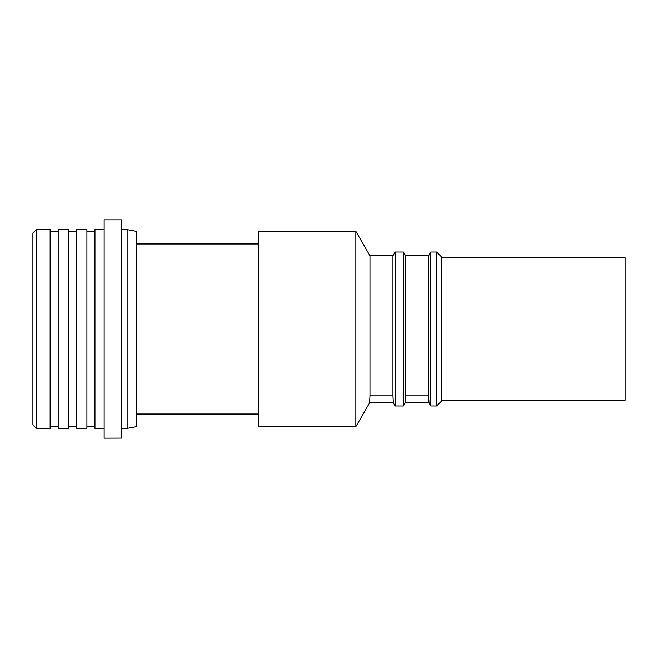 <?xml version="1.0" encoding="UTF-8"?>
<svg xmlns="http://www.w3.org/2000/svg" width="658" height="658" viewBox="0 0 658 658"><rect width="100%" height="100%" fill="white"/><g stroke="black" fill="none" stroke-linecap="round" stroke-linejoin="round"><path stroke-width="0.99" d="M32.9 233.047L32.9 424.953L36.346 428.399L36.346 229.601L32.9 233.047M36.346 428.399L50.14 428.399L50.14 229.601L36.346 229.601M68.522 428.35L68.522 229.601L58.184 229.601L58.184 428.399L68.522 428.35M86.914 428.35L86.914 229.601L76.567 229.601L76.567 428.399L86.914 428.35M127.134 428.399L136.321 426.68L136.321 231.32L127.134 229.601L127.134 428.399L121.385 428.399M121.385 438.113L121.385 219.83L104.145 219.83L104.145 438.17L121.385 438.113M104.145 229.601L94.958 229.601L94.958 428.399L104.145 428.399M441.23 400.245L625.1 400.245L625.1 257.755L441.23 257.755M428.597 255.798L405.608 255.798L405.608 395.861L428.597 395.861L428.597 255.798L430.784 252.006L430.784 405.994L429 402.902L428.597 395.861L429 402.902L405.205 402.902L405.427 399.093M392.966 255.798L369.985 255.798L369.985 395.861L392.966 395.861L392.966 255.798L395.162 252.006L395.162 405.994L393.377 402.902L392.966 395.861L393.377 402.902L369.582 402.902L369.796 399.093M395.162 405.994L403.42 405.994L403.42 252.006L405.608 255.798M430.784 405.994L436.641 405.994L436.641 252.006L430.784 252.006M436.641 405.994L441.23 401.396L441.23 256.604L436.641 252.006M355.855 426.68L355.855 231.32L258.52 231.32L258.52 426.68L355.855 426.68L369.582 402.902L369.985 395.861M405.608 395.861L405.205 402.902L403.42 405.994M136.321 414.038L258.52 414.038M136.321 243.962L258.52 243.962M58.184 231.32L50.14 231.32M76.567 231.32L68.522 231.32M127.134 229.601L121.385 229.601M94.958 231.32L86.914 231.32M58.184 426.68L50.14 426.68M76.567 426.68L68.522 426.68M94.958 426.68L86.914 426.68M369.985 255.798L355.855 231.32M395.162 252.006L403.42 252.006"/></g></svg>
